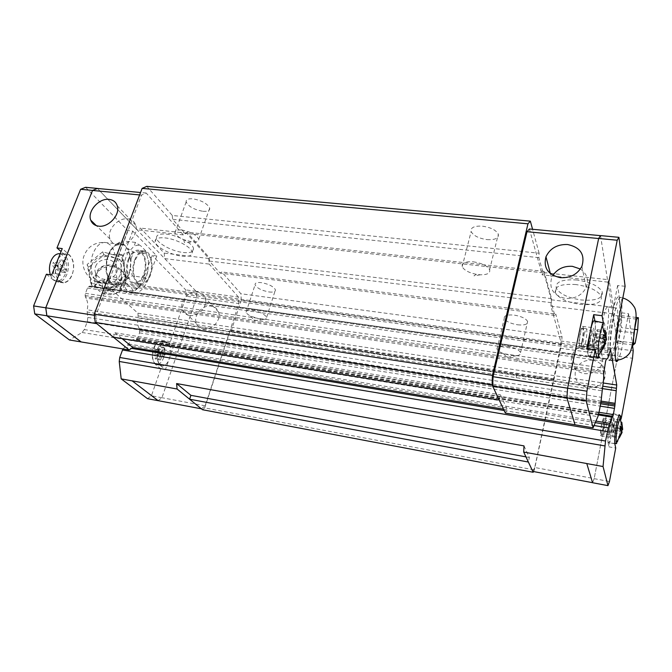 <?xml version="1.0" encoding="UTF-8"?>
<svg xmlns="http://www.w3.org/2000/svg" width="672" height="672" viewBox="0 0 672 672"><rect width="100%" height="100%" fill="white"/><g stroke="black" fill="none" stroke-linecap="round" stroke-linejoin="round"><path stroke-width="0.5" stroke-dasharray="3.36 2.52" d="M97.07 273.277C101.388 260.324 123.95 264.667 121.17 277.922L120.599 280.039C116.214 293.546 92.677 288.263 96.634 274.672L97.07 273.277M252.403 310.321C259.955 311.842 264.701 314.185 266.633 317.36C266.893 318.553 265.919 319.242 263.718 319.418L260.266 319.234L250.597 316.117C247.993 314.723 246.49 313.421 246.103 312.194C245.893 310.439 247.993 309.817 252.403 310.321M269.018 291.967C273.445 292.438 275.579 291.724 275.428 289.817C273.571 286.482 268.892 284.088 261.391 282.643C257.006 282.206 254.898 282.92 255.066 284.785C256.906 288.128 261.559 290.522 269.018 291.967M506.94 346.248C514.206 347.542 518.759 349.625 520.598 352.506C521.119 354.026 520.027 355.043 517.314 355.538L510.602 355.429L503.244 353.514C499.817 352.145 497.75 350.692 497.045 349.163C496.616 346.5 499.918 345.526 506.94 346.248M517.633 324.803C524.647 325.458 527.974 324.341 527.629 321.46C525.848 318.436 521.354 316.319 514.156 315.109C507.192 314.504 503.891 315.613 504.26 318.436C506.024 321.46 510.485 323.585 517.633 324.803M181.524 229.992C190.537 231.689 196.283 234.746 198.761 239.182C199.055 241.416 196.938 242.357 192.41 242.021L183.616 239.652C178.651 237.434 175.77 235.141 174.964 232.781C174.686 230.546 176.879 229.614 181.524 229.992M202.994 211.31C207.69 211.646 209.924 210.605 209.706 208.186C207.346 203.532 201.701 200.407 192.763 198.811C188.135 198.509 185.934 199.542 186.152 201.911C188.504 206.573 194.116 209.706 202.994 211.31M473.281 261.828C481.774 263.13 487.217 265.768 489.628 269.732C490.442 273.168 487.376 274.848 480.413 274.798L476.381 274.336C468.871 272.765 464.134 270.22 462.176 266.7C461.429 262.945 465.133 261.324 473.281 261.828M487.074 239.61C495.222 240.038 498.968 238.224 498.322 234.158C496.003 230.009 490.636 227.338 482.244 226.145C474.155 225.784 470.45 227.59 471.122 231.554C473.407 235.712 478.724 238.4 487.074 239.61M181.986 256.175C189.042 256.872 192.452 255.587 192.2 252.311C191.671 247.22 176.316 238.98 165.11 237.905C158.206 237.292 154.879 238.568 155.131 241.727C155.702 246.935 170.89 255.024 181.986 256.175M183.296 252.512C190.344 253.193 193.754 251.882 193.519 248.59C193.007 243.457 177.685 235.192 166.488 234.142C159.592 233.545 156.257 234.839 156.492 238.022C157.046 243.264 172.2 251.378 183.296 252.512M127.772 218.896C131.846 219.442 134.518 221.558 135.794 225.238C139.02 233.923 127.495 246.616 117.818 244.986C113.971 244.432 111.392 242.458 110.074 239.072C106.462 230.404 117.919 217.384 127.772 218.896M203.448 329.011C212.024 330.733 221.684 319.813 218.534 311.993C217.274 308.683 214.847 306.718 211.235 306.113C202.499 304.458 192.881 315.714 196.4 323.526C197.694 326.575 200.046 328.398 203.448 329.011M189.63 315.454C198.4 317.176 208.354 305.962 205.178 297.99C203.918 294.613 201.44 292.622 197.753 292.026C188.824 290.388 178.92 301.93 182.465 309.893C183.767 312.992 186.152 314.849 189.63 315.454M46.376 274.235L54.054 280.585L58.262 282.106C61.95 281.761 64.856 279.082 66.982 274.084C69.628 265.91 68.779 259.392 64.462 254.537L61.068 251.546M54.054 280.585L59.304 281.324L63.496 282.845C67.166 282.492 70.064 279.804 72.181 274.789C74.819 266.599 73.987 260.064 69.686 255.2L62.252 248.59M163.481 341.905L168.092 342.653L165.589 341.662C162.758 341.914 160.423 344.417 158.6 349.163C156.5 356.404 157.013 361.788 160.154 365.299L165.421 369.684L170.117 356.202C171.469 347.584 169.882 342.821 165.354 341.914C162.649 342.3 160.44 344.753 158.71 349.255C156.366 358.537 157.576 364.098 162.33 365.938C164.69 365.938 166.774 364.165 168.58 360.629L173.25 347.231L168.672 346.483L163.481 341.905L160.961 340.914C158.113 341.166 155.77 343.661 153.938 348.39C151.83 355.622 152.359 360.99 155.518 364.501L160.826 368.886L165.421 369.684M55.944 264.314C54.331 274.806 56.734 280.888 63.151 282.551C66.889 282.408 69.854 279.77 72.03 274.655C75.986 265.373 71.753 252.731 64.865 253.84C62.236 254.184 59.959 255.948 58.036 259.123M50.366 274.789C51.811 278.712 54.037 280.787 57.036 281.014C60.623 280.888 63.454 278.393 65.537 273.529C68.376 263.18 66.536 256.586 60.035 253.739M65.621 272.672L60.396 271.967L61.463 269.27L56.885 266.339L60.396 261.131L58.783 259.728L55.255 264.953L53.348 262.332L52.76 263.684L52.248 265.054L54.172 267.658L53.357 273.269L54.995 274.646L55.801 269.035L62.404 269.926L65.621 272.672L66.688 269.976L63.479 267.221L65.638 261.811L64.025 260.408L61.866 265.826L58.615 263.029L57.523 265.751L60.782 268.54L58.615 273.991L60.236 275.369L62.404 269.926M163.792 357.378C166.043 348.214 164.724 342.947 159.827 341.586C157.231 341.956 155.114 344.282 153.468 348.566C151.225 357.386 152.393 362.678 156.962 364.442C159.751 364.342 162.028 361.99 163.792 357.378M164.472 357.185L159.86 356.412L160.684 354.077L157.198 351.926L160.054 347.449L158.903 346.458L156.047 350.944L154.938 349.163L154.484 350.339L154.098 351.523L155.215 353.287L154.753 358.201L155.912 359.167L156.374 354.27L162.196 355.244L164.472 357.185L165.287 354.85L163.019 352.892L164.665 348.205L163.531 347.214L161.876 351.91L159.575 349.927L158.743 352.296L161.053 354.262L159.39 358.982L160.541 359.957L162.196 355.244M124.765 284.634L124.085 286.163C121.758 290.43 118.096 293.16 113.098 294.361C109.158 295.159 105.47 294.672 102.035 292.9C97.768 290.472 95.365 286.936 94.819 282.29L95.684 276.276C101.682 258.728 131.939 267.397 124.765 284.634M121.044 288.002C119.734 291.144 117.331 293.152 113.812 294.025L106.966 293.126C103.001 290.632 101.682 287.196 103.009 282.811C106.705 271.883 125.521 277.284 121.044 288.002M91.434 265.18L88.309 267.305L89.124 271.127L91.434 265.18L100.909 257.452L107.554 256.082L103.765 254.705L100.909 257.452M121.884 257.292L125.664 275.528L110.107 288.406L90.745 282.836L87.15 264.466L102.724 251.798L121.876 257.292L122.791 260.165L107.554 256.082M89.124 271.127L91.879 285.558L95.718 286.927L91.316 282.324M95.718 286.927L111.107 291.094L114.215 288.918L107.503 290.329M114.215 288.918L126.554 278.292L125.924 275.083L123.69 281.064M95.642 266.406C98.305 258.485 111.25 257.006 115.265 264.138C117.155 267.196 117.65 269.968 116.735 272.462C115.777 274.94 113.476 276.923 109.838 278.418C101.657 282.139 92.232 274.126 95.642 266.406M108.679 255.234C111.527 248.354 115.256 244.684 119.86 244.238C128.747 243.398 133.678 261.122 128.486 274.016C125.672 281.056 121.884 284.802 117.113 285.264C108.469 286.138 103.286 268.346 108.679 255.234M106.52 260.56L108.167 254.755L110.662 249.766L106.52 260.56L106.008 271.068L109.124 281.207L106.008 271.068M126.605 279.359L132.325 275.906L130.528 268.859L128.965 274.47L126.605 279.359L121.212 285.004C118.843 286.381 116.508 286.642 114.198 285.793L119.725 289.128L121.212 285.004M128.486 251.941L126.025 256.973L124.387 262.836L122.497 255.452L128.486 251.941L134.014 246.355L135.442 242.399L140.91 245.977C138.692 244.961 136.391 245.087 134.014 246.355M147.907 271.11L144.018 281.702L146.353 276.772L147.907 271.11L148.462 260.912L145.681 250.849L148.462 260.912M575.946 284.558C561.137 283.626 554.257 286.297 555.307 292.572C558.751 298.385 567.076 302.324 580.297 304.374C595.241 305.516 602.238 302.82 601.297 296.302C597.752 290.48 589.302 286.566 575.946 284.558M576.904 280.014C562.12 279.115 555.24 281.82 556.282 288.137C559.7 293.992 568.016 297.94 581.213 299.972C596.14 301.073 603.145 298.343 602.213 291.774C598.685 285.919 590.251 281.996 576.904 280.014M589.688 345.467C581.162 344.912 575.232 348.205 571.889 355.362C569.722 364.795 573.745 370.877 583.976 373.615C592.158 374.287 598.055 371.255 601.65 364.501C604.355 354.606 600.365 348.256 589.688 345.467M592.922 360.259C584.657 359.671 578.911 362.855 575.694 369.81C573.602 378.983 577.517 384.93 587.429 387.635C595.358 388.332 601.062 385.4 604.54 378.84C607.144 369.222 603.271 363.023 592.922 360.259M580.356 269.01C587.084 273.781 589.025 279.964 586.177 287.574C581.918 295.352 575.014 298.973 565.471 298.444C553.577 295.621 548.94 288.826 551.569 278.074L552.93 275.344M615.922 340.906C613.712 351.994 611.688 358.285 609.848 359.772C606.522 362.569 607.589 336.277 611.831 315.395C614.057 304.508 616.039 298.41 617.795 297.108C621.188 294.672 619.962 320.729 615.922 340.906M603.347 322.82L595.132 321.964C595.82 327.457 595.19 335.404 593.258 345.811C591.923 352.262 590.646 355.95 589.445 356.874L588.328 355.547L586.774 348.676M603.38 323.014C603.994 328.507 603.347 336.479 601.423 346.928L598.508 357.017M614.813 443.688L608.042 442.52C607.564 438.85 608.118 432.558 609.697 423.646C610.865 417.74 611.881 414.431 612.755 413.717L614.275 419.168L611.142 435.691C610.176 440.034 609.344 442.445 608.647 442.924C607.421 441.68 607.782 435.288 609.714 423.738C610.848 418.009 611.839 414.767 612.696 414.019C613.855 414.616 613.687 420.025 612.184 430.231L609.025 446.88L615.72 448.039M620.584 415.976C621.709 417.052 621.356 423.116 619.525 434.171C618.442 439.79 617.501 442.94 616.711 443.621L616.484 443.604M621.508 430.844L620.735 434.003L622.138 432.348M594.577 320.947C595.913 324.895 595.468 333.144 593.233 345.677C591.898 352.069 590.646 355.681 589.462 356.521C588.412 356.824 587.95 354.27 588.084 348.852M603.624 322.879C605.64 321.182 605.136 335.42 602.826 346.668C601.574 352.792 600.415 356.261 599.34 357.067L598.937 357.042M605.438 341.426L604.195 345.769L605.665 343.384M575.047 424.771L566.924 397.874L567.596 388.181L598.66 238.518L600.516 235.654L618.366 348.802L617.711 356.244L594.166 478.615L592.578 482.698L586.782 463.537M600.516 235.603L607.858 282.122L609.143 279.796L613.393 307.289L612.839 313.732L618.374 348.793L617.711 356.227L594.166 478.657L592.578 482.731M589.571 334.925L590.932 328.222M595.711 336.647L597.114 329.666L597.416 331.204L596.014 338.167L596.618 341.174L595.921 344.652L595.316 341.662L593.905 348.676L593.586 347.18L595.006 340.15L594.376 337.109L595.09 333.589L595.711 336.647L602.935 337.613M593.905 348.676L601.776 349.751M593.586 347.18L601.952 348.331M597.114 329.666L603.716 330.532M597.416 331.204L605.632 332.279M605.539 341.561L595.006 340.15M603.599 339.175L596.014 338.167M595.316 341.662L604.859 342.947M594.376 337.109L602.784 338.226M596.618 341.174L604.884 342.283M595.921 344.652L604.195 345.769M595.09 333.589L603.481 334.69M595.132 321.964L594.947 321.023M613.948 427.014L615.048 421.193L614.149 428.005L614.544 429.971L613.998 432.869L613.595 430.912L612.494 436.758L613.544 425.015L613.948 427.014L620.054 428.022M612.494 436.758L618.996 437.858M612.293 435.784L619.088 436.934M615.048 421.193L620.97 422.159M615.241 422.192L621.944 423.293M621.961 431.365L613.393 429.929M619.844 428.954L614.149 428.005M613.595 430.912L621.541 432.247M612.99 427.946L619.811 429.08M614.544 429.971L621.272 431.096M613.998 432.869L620.735 434.003M613.544 425.015L620.365 426.14M608.042 442.52L609.025 446.88M620.122 415.867L620.92 420.252L614.275 419.168M594.166 478.657L609.454 481.513M607.849 282.139L542.178 274.831L543.824 272.588L551.3 299.796L550.922 306.155L560.624 340.948L560.146 348.239L632.503 358.285M621.264 418.412L620.92 420.252M634.402 329.297L621.314 327.617L621.86 315.68L619.794 317.083L617.131 330.767L616.61 342.804L618.719 341.057L621.314 327.617M632.831 342.938L618.719 341.057M632.604 344.946L616.61 342.804M633.931 332.942L617.131 330.767M636.527 319.158L619.794 317.083M636.132 317.436L621.86 315.68M625.094 286.297L617.644 285.466L621.466 312.791L628.538 313.656L623.095 342.107C621.382 350.927 619.727 356.916 618.122 360.066M621.466 312.791L615.964 341.158C613.712 352.464 611.646 358.89 609.764 360.41C606.371 363.275 607.454 336.437 611.789 315.118L619.307 316.05M617.644 285.466L611.789 315.118M628.538 313.656L632.537 345.45M560.624 340.948L633.217 350.809M499.204 400.016L500.413 394.758L507.352 409.794L505.352 413.078M524.009 445.897L529.36 457.489L528.377 462.034M122.942 348.928L128.68 343.988C130.225 341.09 131.998 339.595 134.014 339.478L136.122 339.595L137.735 337.806L139.524 332.875L139.272 328.583C137.617 325.87 137.248 322.325 138.172 317.957L137.945 313.202L100.876 280.081L97.784 282.198C96.222 284.945 94.366 286.39 92.207 286.541L89.393 286.222L87.461 288.078L85.403 293.395L85.134 295.529L85.756 298.066C87.78 301.14 88.259 305.054 87.2 309.809L87.167 312.018L602.188 390.835M516.239 377.681L516.499 375.06L602.498 388.13M97.784 282.198L609.386 352.884M524.177 341.116L524.84 339.646L609.899 351.347M138.23 315.932L602.809 386.198M537.869 376.379L537.625 378.748L602.423 388.609M128.68 343.988L595.98 421.092M530.72 410.323L530.116 411.827L595.316 422.629M543.824 272.588L549.998 273.269M550.318 273.302L609.143 279.796M550.922 306.155L612.839 313.774M551.3 299.796L613.393 307.289M529.393 228.984L542.178 274.831M560.146 348.239L534.744 467.494L594.166 478.615M534.744 467.494L532.787 471.408M158.096 400.646L161.935 397.715L196.568 297.704L196.064 291.312L97.432 188.462M158.13 400.646L161.935 397.748L196.585 297.688L196.081 291.304L164.699 258.577L164.203 253.117L140.423 228.085L137.029 229.748L97.474 188.471M138.701 287.414L132.896 290.976L131.821 288.238C134.081 289.086 136.374 288.809 138.701 287.414L144.018 281.702M121.246 280.199L123.85 273.428L126.857 283.634L121.246 280.199L107.881 278.384M122.497 255.452L109.074 253.789M124.387 262.836L123.85 273.428M132.896 290.976L119.725 289.128M145.354 277.637L132.325 275.906M131.057 258.737L133.568 252.202L128.184 248.732L131.057 258.737L130.528 268.859M123.295 243.886L122.161 240.845L116.264 244.238C118.692 242.987 121.036 242.869 123.295 243.886L128.184 248.732M135.442 242.399L122.161 240.845M116.264 244.238L110.662 249.766M126.857 283.634L131.821 288.238M109.124 281.207L114.198 285.793M145.681 250.849L140.91 245.977M146.647 253.798L133.568 252.202M102.724 251.798L103.765 254.705M87.15 264.466L88.309 267.305M90.745 282.828L91.879 285.558M110.107 288.406L111.107 291.094M125.664 275.528L126.554 278.292M125.924 275.083L122.791 260.165M119.221 259.426L123.614 263.962M159.39 358.982L154.753 358.201M160.541 359.957L155.912 359.167M164.665 348.205L160.054 347.449M163.531 347.214L158.903 346.458M163.019 352.892L157.198 351.926M156.047 350.944L161.876 351.91M161.053 354.262L155.215 353.287M156.374 354.27L159.86 356.412M159.575 349.927L154.938 349.163M158.743 352.296L154.098 351.523M165.287 354.85L160.684 354.077M58.615 273.991L53.357 273.269M60.236 275.369L54.995 274.646M65.638 261.811L60.396 261.131M64.025 260.408L58.783 259.728M63.479 267.221L56.885 266.339M55.255 264.953L61.866 265.826M60.782 268.54L54.172 267.658M55.801 269.035L60.396 271.967M58.615 263.029L53.348 262.332M57.523 265.751L52.248 265.054M66.688 269.976L61.463 269.27M168.092 342.653L173.25 347.231M147.529 398.681L151.41 395.774L160.826 368.886M87.167 312.018L87.83 317.436L87.301 321.67L84.286 329.557L82.076 332.489L69.443 339.973M127.781 230.546L118.81 254.159C111.938 271.018 118.44 293.815 129.259 292.656C135.29 292.051 140.087 287.221 143.64 278.166L152.023 255.368L156.794 255.956L132.72 231.101L127.781 230.546L85.579 187.312M168.672 346.483L186.253 296.26L185.724 289.892L152.023 255.368M59.304 281.324L51.677 274.966M196.585 297.688L186.253 296.26M161.935 397.748L151.41 395.774M132.72 231.101L123.766 254.772C116.911 271.673 123.354 294.512 134.123 293.345C140.12 292.723 144.892 287.885 148.436 278.804L143.64 278.166M156.794 255.956L148.436 278.804M196.081 291.304L185.724 289.892M122.002 338.57L114.971 332.774L113.4 337.168M189.605 399.193L201.39 408.82M164.707 258.611L209.219 264.088L208.807 258.493L186.572 233.184L183.338 234.906L146.219 193.04L141.548 195.107L95.827 315.496L96.81 323.66L113.35 337.159M208.807 258.493L164.203 253.117M183.338 234.906L137.029 229.748M186.572 233.184L140.423 228.085M146.219 193.04L140.549 192.511M201.44 408.828L205.103 405.796L238.888 303.584L196.568 297.704M205.103 405.796L161.935 397.715M238.888 303.584L238.476 297.083L196.064 291.312M238.476 297.083L209.219 264.088M141.548 195.107L139.633 194.93M95.827 315.496L94.366 315.269M530.116 411.827L127.562 345.156M537.625 378.748L138.172 317.957M137.945 313.202L603.229 382.99M100.876 280.081L610.579 349.885M524.84 339.646L99.019 281.072M516.499 375.06L87.2 309.809M503.504 409.156L507.352 409.794M533.534 471.542L534.349 469.921L561.548 344.207L562.027 336.932L555.761 314.026L554.845 315.462L551.309 302.66L551.552 298.654L544.093 271.404L543.06 272.798L538.877 257.653L539.12 253.218L172.292 215.46L146.798 186.362M172.292 215.46L172.62 219.316L184.909 233.251L186.934 232.168L209.152 257.519L209.404 261.047L220.03 273.092L221.81 271.975L555.761 314.026M561.548 344.207L241.282 300.216L240.878 293.74L221.81 271.975M241.282 300.216L231.042 331.246L230.278 330.448L204.683 407.896L534.349 469.921M202.49 409.718L204.683 407.896M114.971 332.774L500.413 394.758M529.36 457.489L525.941 456.859M539.12 253.218L532.568 229.278M551.552 298.654L209.152 257.519M209.404 261.047L551.309 302.66M544.093 271.404L186.934 232.168M543.06 272.798L184.909 233.251M554.845 315.462L220.03 273.092M231.042 331.246L553.879 380.251M538.877 257.653L172.62 219.316M562.027 336.932L240.878 293.74M230.278 330.448L553.619 379.436M149.848 274.982C153.787 264.978 150.158 251.303 143.564 251.983C140.12 252.344 137.323 255.2 135.173 260.543C131.116 270.673 134.887 284.39 141.347 283.685C144.892 283.315 147.722 280.409 149.848 274.982M128.881 259.753C131.032 254.428 133.846 251.58 137.315 251.227C143.951 250.555 147.622 264.197 143.674 274.168C141.54 279.586 138.692 282.475 135.122 282.845C128.621 283.534 124.807 269.85 128.881 259.753M134.669 260.047C136.962 254.352 139.944 251.311 143.615 250.925C150.654 250.202 154.518 264.785 150.326 275.444C148.058 281.249 145.034 284.34 141.254 284.743C134.366 285.491 130.343 270.858 134.669 260.047M128.369 259.258C130.67 253.579 133.669 250.547 137.365 250.169C144.455 249.455 148.361 264.004 144.152 274.638C141.876 280.417 138.835 283.5 135.03 283.895C128.1 284.634 124.026 270.035 128.369 259.258M605.749 429.895L604.153 434.91C603.523 434.171 603.7 430.92 604.682 425.149L606.245 420.176C606.9 420.798 606.74 424.04 605.749 429.895M602.725 429.391L601.146 434.381C600.466 433.776 600.625 430.525 601.625 424.637L603.196 419.681C603.876 420.302 603.716 423.536 602.725 429.391M610.319 426.594L611.486 422.722C612.007 423.091 611.881 425.62 611.1 430.298L609.882 434.213C609.412 433.633 609.563 431.096 610.319 426.594M602.834 429.862C604.027 422.839 604.212 418.958 603.397 418.211L601.507 424.158C600.314 431.231 600.121 435.128 600.936 435.851L602.834 429.862M611.31 431.281C612.486 424.242 612.704 420.344 611.94 419.605L610.109 425.578C608.916 432.676 608.706 436.582 609.462 437.304L611.31 431.281M582.28 341.578C583.85 332.447 583.96 327.373 582.599 326.357C581.851 326.869 581.07 329.036 580.255 332.858C578.668 342.073 578.558 347.164 579.919 348.146C580.675 347.609 581.465 345.416 582.28 341.578M592.662 342.98C594.224 333.816 594.367 328.726 593.09 327.718C592.385 328.238 591.629 330.414 590.822 334.253C589.621 340.696 589.252 345.534 589.705 348.768L590.377 349.583C591.091 349.045 591.856 346.836 592.662 342.98M584.186 334.093L586.118 328.658C587.227 329.507 587.126 333.74 585.816 341.359C585.144 344.568 584.497 346.391 583.876 346.844L583.817 346.861C582.767 345.836 582.893 341.586 584.186 334.093M591.15 335.807L592.578 331.582C593.452 332.06 593.376 335.353 592.343 341.468L590.814 345.769C590.033 344.971 590.142 341.645 591.15 335.807M582.12 340.855C581.431 344.064 580.776 345.887 580.154 346.332C579.012 345.509 579.104 341.267 580.423 333.598C581.104 330.414 581.759 328.6 582.38 328.171C583.514 329.02 583.422 333.253 582.12 340.855M606.144 335.479C608.849 322.274 609.512 305.281 607.194 306.894C605.976 307.751 604.632 311.732 603.162 318.839C600.382 332.338 599.777 349.432 602.07 347.668C603.322 346.727 604.682 342.661 606.144 335.479M615.25 336.672C617.904 323.417 618.685 306.382 616.476 308.011C615.325 308.885 614.023 312.883 612.578 320.015C609.832 333.572 609.118 350.717 611.293 348.928C612.486 347.978 613.805 343.888 615.25 336.672M64.462 254.537L69.686 255.2M91.736 265.28C97.726 247.892 127.831 256.502 120.658 273.588C114.82 291.211 84.269 282.408 91.736 265.28M109.838 278.418C107.402 281.45 104.731 283.03 101.842 283.147C93.064 283.987 87.738 266.305 93.181 253.302C96.046 246.473 99.826 242.844 104.496 242.407C112.35 243.709 115.937 250.95 115.265 264.138M618.064 341.191C615.863 352.288 613.847 358.588 612.032 360.083C608.74 362.888 609.857 336.571 614.082 315.672C616.3 304.777 618.265 298.67 619.996 297.368C623.347 294.924 622.087 320.998 618.064 341.191M619.021 415.439L613.36 414.523M596.652 356.714L588.328 355.547M623.095 342.107L615.964 341.158M603.691 373.943L517.171 361.267L517.104 359.755L603.725 372.397M606.388 358.924L520.069 346.786L606.522 358.697M601.171 401.125L536.928 391.037L536.962 392.347L600.944 402.436M598.5 414.683L135.576 339.78M155.518 364.501L160.154 365.299M118.81 254.159L123.766 254.772M124.446 347.172L131.561 348.365M504.151 410.516L594.073 425.519M533.996 404.519L135.265 339.721M534.374 404.275L136.122 339.595M136.786 339.167L598.651 414.053M137.735 337.806L599.021 412.28M139.524 332.875L600.222 406.132M139.768 330.926L600.676 403.796M536.962 392.347L139.65 329.75M536.928 391.037L139.272 328.583M520.506 346.609L90.384 286.163M520.069 346.786L89.393 286.222M88.561 286.667L606.077 359.579M87.461 288.078L605.556 361.46M85.403 293.395L604.22 368.264M85.134 295.529L603.851 370.927M517.104 359.755L85.285 296.747M517.171 361.267L85.756 298.066M87.83 317.436L601.642 397.37M87.301 321.67L600.902 402.629M84.286 329.557L598.937 412.734M82.076 332.489L597.878 416.665M121.17 277.922L120.498 279.72C115.962 287.204 108.242 288.288 104.286 287.036C99.666 284.995 95.71 284.222 96.449 275.268L96.634 274.672M266.633 317.36L275.428 289.817M250.597 316.117L254.478 320.662L263.718 319.418M520.598 352.506L527.629 321.46M503.244 353.514L507.268 357.462L517.314 355.538M198.761 239.182L209.706 208.186M183.616 239.652L184.514 242.651L192.41 242.021M489.628 269.732L498.322 234.158M476.381 274.336L473.978 275.856L480.413 274.798M192.2 252.311L193.519 248.59M135.794 225.238L117.256 205.8M218.534 311.993L205.178 297.99M165.589 341.662L160.961 340.914M60.186 253.747L64.865 253.84M159.827 341.586L165.354 341.914M113.812 294.025L113.098 294.361M106.966 293.126L102.035 292.9M94.819 282.29L95.256 275.251C100.338 256.477 130.813 265.86 124.732 284.39L124.085 286.163M119.86 244.238L104.496 242.407C94.24 242.264 87.326 246.952 83.765 256.477C79.842 268.355 89.3 282.265 101.842 283.147L117.113 285.264M555.307 292.572L556.282 288.137M571.889 355.362L575.694 369.81M550.393 273.613L551.569 278.074M615.787 360.31L609.848 359.772M622.826 297.965L617.795 297.108M612.755 413.717L619.508 414.8M618.954 415.573L612.696 414.019M596.702 356.924L589.462 356.521M614.771 443.453L608.647 442.924M589.445 356.874L597.148 357.958M609.764 360.41L616.3 361.334M581.902 266.305L586.177 287.574M601.65 364.501L604.54 378.84M601.297 296.302L602.213 291.774M89.93 286.07L606.556 358.672M156.962 364.442L162.33 365.938M57.036 281.014L63.151 282.551M63.496 282.845L58.262 282.106M134.123 293.345L129.259 292.656M196.4 323.526L182.465 309.893M110.074 239.072L96.373 225.666M155.131 241.727L156.492 238.022M598.433 414.943L134.014 339.478M606.43 358.831L92.207 286.541M462.176 266.7L471.122 231.554M174.964 232.781L186.152 201.911M497.045 349.163L504.26 318.436M246.103 312.194L255.066 284.785M143.564 251.983L137.315 251.227M143.615 250.925L137.365 250.169M141.254 284.743L135.03 283.895M141.347 283.685L135.122 282.845M609.882 434.213L604.153 434.91L601.146 434.381M611.486 422.722L606.211 420.202M603.397 418.211L611.94 419.605M600.936 435.851L609.462 437.304M606.245 420.176L603.196 419.681M582.599 326.357L593.09 327.718M592.578 331.582L586.06 328.7M583.876 346.844L580.154 346.332M586.118 328.658L582.38 328.171M590.814 345.769L583.817 346.861M579.919 348.146L590.377 349.583M607.194 306.894L616.476 308.011M602.07 347.668L611.293 348.928"/><path stroke-width="1.01" d="M109.099 199.382C113.266 199.903 115.987 202.045 117.256 205.8C120.481 214.654 108.536 227.749 98.624 226.153C94.685 225.616 92.064 223.616 90.745 220.164C87.133 211.319 99.011 197.921 109.099 199.382M61.068 251.546L56.977 247.934L62.252 248.59L51.677 274.966L46.376 274.235L33.6 305.928L34.742 313.883L69.443 339.973L129.125 349.961L132.854 347.508L122.002 338.57M60.035 253.739L58.632 253.714C55.415 254.209 52.853 256.662 50.946 261.072C49.19 265.768 48.997 270.337 50.366 274.789M560.364 277.679C548.008 274.848 543.211 267.884 545.966 256.771C550.091 248.296 557.298 244.205 567.605 244.516C580.499 247.338 585.27 254.604 581.902 266.305C577.458 274.369 570.276 278.158 560.364 277.679M552.93 275.344C557.474 268.85 563.951 265.843 572.376 266.33L580.356 269.01M635.166 343.249L633.268 345.03L633.931 332.942L636.527 319.158L638.392 317.713L637.694 329.717L635.166 343.249L632.831 342.938M532.568 229.278L530.342 221.138L146.798 186.362L142.12 188.387L94.24 314.219L95.222 322.409L113.35 337.159L499.204 400.016L505.352 413.078L593.09 427.82L597.878 416.665L598.937 412.734L600.902 402.629L602.498 388.13C603.464 382.166 603.859 377.437 603.691 373.943L605.556 361.46L606.388 358.924L607.169 358.932C607.816 358.462 608.563 356.446 609.386 352.884L610.579 349.885L616.736 385.014L614.855 406.039L613.351 414.59L608.278 427.888L605.514 441.034L603.044 466.536L586.782 463.571L592.578 482.731L607.967 485.638L609.454 481.513L615.72 448.039L614.813 443.688C614.384 440.017 614.956 433.709 616.526 424.771C617.677 418.849 618.668 415.523 619.508 414.8L620.122 415.867M616.711 443.621L616.216 442.966C615.829 439.53 616.367 433.633 617.828 425.292L620.584 415.976L618.954 415.573M618.996 437.858L621.961 431.365L619.811 429.08L620.365 426.14L622.499 428.434L621.818 422.302L622.684 429.425L621.508 430.844M588.084 348.852L589.571 334.925L590.932 328.222C592.015 323.904 592.998 321.426 593.888 320.796L594.577 320.947M599.34 357.067L598.391 355.799C597.769 350.776 598.382 343.199 600.23 333.06L602.179 325.542L603.624 322.879L593.888 320.796M601.776 349.751L602.238 349.818L601.952 348.331L605.539 341.561L602.784 338.226L603.481 334.69L606.228 338.05L605.438 330.75L606.505 339.562L605.438 341.426M575.056 424.796L566.916 397.891L567.588 388.206L598.66 238.468L600.516 235.603L618.929 237.334L625.094 286.297L619.307 316.05C615.023 337.428 613.788 364.325 617.047 361.435L618.122 360.066M603.716 330.532L605.438 330.75M602.935 337.613L606.228 338.05M606.505 339.562L603.599 339.175M604.859 342.947L605.808 343.073L602.238 349.818M598.508 357.017L597.71 358.033L596.652 356.714L595.216 349.835L586.774 348.676L589.571 334.925M594.947 321.023L593.695 314.672L602.062 315.714L603.347 322.82M590.932 328.222L593.695 314.672M620.97 422.159L621.818 422.302M620.054 428.022L622.499 428.434M622.684 429.425L619.844 428.954M621.541 432.247L622.138 432.348L619.273 437.909M602.062 315.714L617.207 240.232L618.929 237.334M598.66 238.468L617.207 240.232M567.588 388.206L586.925 391.18L595.216 349.835M632.537 345.45L633.217 350.809L632.503 358.285L621.264 418.412M637.694 329.717L634.402 329.297M633.268 345.03L632.604 344.946M638.392 317.713L636.132 317.436M593.09 427.82L586.169 400.932L586.925 391.18M607.967 485.638L603.044 466.536M566.916 397.891L586.169 400.932M592.561 482.689L532.787 471.408L523.69 452.054L524.009 445.897L176.602 383.552L177.089 389.012L189.605 399.193L190.907 395.338L176.602 383.552M602.809 386.198L616.442 388.256M602.423 388.609L616.157 390.692M595.98 421.092L609.924 423.394M595.316 422.629L609.445 424.973M499.204 400.016L492.685 386.156L566.916 397.874M586.782 463.537L523.69 452.054M492.685 386.156L493.055 376.698L526.999 231.714L598.651 238.518M493.055 376.698L567.596 388.181M526.999 231.714L529.393 228.984L600.491 235.654M177.089 389.012L132.132 380.831L158.096 400.646L201.39 408.82M132.132 380.831L158.13 400.646M140.549 192.511L97.432 188.462L92.534 190.453L45.772 307.784L46.889 315.773L81.136 341.914M97.474 188.471L92.534 190.411L45.746 307.801L46.855 315.79L81.11 341.93M58.036 259.123L55.944 264.314M132.14 380.864L121.187 378.874L147.529 398.681L158.096 400.672M121.187 378.874L119.23 361.46L119.734 357.47L122.942 348.928M97.432 188.429L85.579 187.312L80.623 189.286L56.977 247.934M45.746 307.801L33.6 305.928M92.534 190.411L80.623 189.286M46.855 315.79L34.742 313.883M113.4 337.168L129.125 349.961M96.751 323.652L46.889 315.773M139.633 194.93L92.534 190.453M94.366 315.269L45.772 307.784M603.229 382.99L616.736 385.014M132.854 347.508L503.504 409.156M528.377 462.034L189.596 399.218L202.49 409.718L533.173 472.265L533.534 471.542M525.941 456.859L190.907 395.338M528.377 462.067L533.173 472.265M530.342 221.138L527.965 223.81L492.425 375.371L492.055 384.863L499.195 400.042M492.055 384.863L95.222 322.409M527.965 223.81L142.12 188.387M492.425 375.371L94.24 314.219M620.08 415.607L619.021 415.439M601.171 401.125L615.031 403.301M600.944 402.436L614.981 404.645M598.5 414.683L612.646 416.984M119.23 361.46L604.834 445.922M119.734 357.47L605.514 441.034M122.48 349.969L607.328 431.558M131.561 348.365L504.151 410.516M594.073 425.519L608.278 427.888M598.651 414.053L612.898 416.363M599.021 412.28L613.351 414.59M600.222 406.132L614.527 408.408M600.676 403.796L614.855 406.039M58.632 253.714L60.186 253.747M545.966 256.771L550.393 273.613M615.787 360.31C621.776 359.881 626.464 357.395 629.832 352.85C632.209 347.718 633.948 338.444 635.048 325.013C636.846 316.856 636.241 308.994 633.746 306.298C631.151 302.19 627.505 299.41 622.826 297.965M622.49 428.417L619.802 417.362M605.909 337.604L602.179 325.542M602.154 349.079L598.391 355.799M598.937 357.042L596.702 356.924M619.231 437.43L616.216 442.966M616.484 443.604L614.771 443.453M597.148 357.958L597.71 358.033M616.3 361.334L617.047 361.435M96.373 225.666L90.745 220.164M612.058 417.161L598.433 414.943"/></g></svg>

